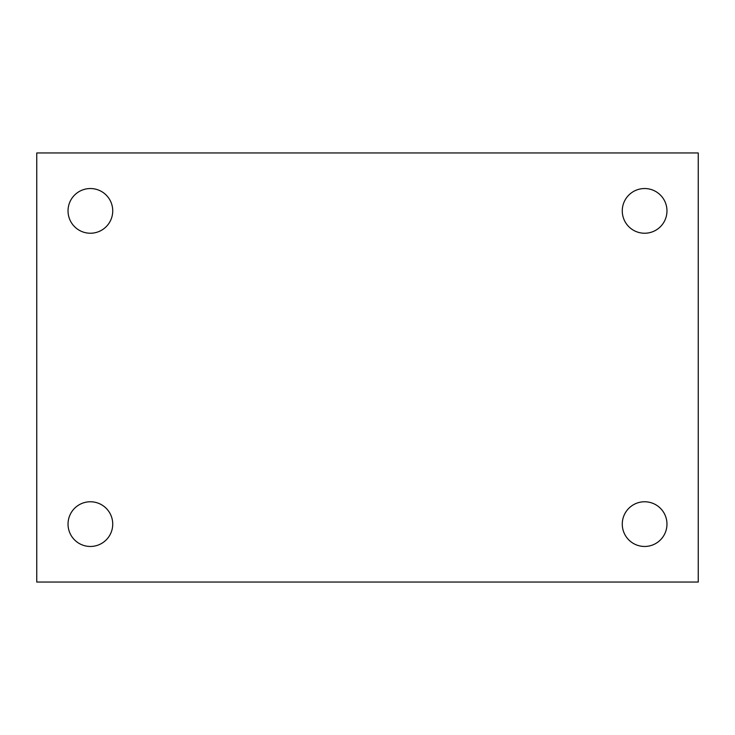 <?xml version="1.0" encoding="UTF-8"?>
<svg xmlns="http://www.w3.org/2000/svg" width="735" height="735" viewBox="0 0 735 735"><rect width="100%" height="100%" fill="white"/><g stroke="black" fill="none" stroke-linecap="round" stroke-linejoin="round"><path stroke-width="1.1" d="M36.75 152.963L698.25 152.963L698.25 582.037L36.75 582.037L36.75 152.963M90.387 501.766A22.344 22.344 0 0 1 112.731 524.11A22.344 22.344 0 0 1 90.387 546.463A22.344 22.344 0 0 1 68.033 524.11A22.344 22.344 0 0 1 90.387 501.766M644.613 501.766A22.344 22.344 0 0 1 666.967 524.11A22.344 22.344 0 0 1 644.613 546.463A22.344 22.344 0 0 1 622.269 524.11A22.344 22.344 0 0 1 644.613 501.766M644.613 188.537A22.344 22.344 0 0 1 666.967 210.89A22.344 22.344 0 0 1 644.613 233.234A22.344 22.344 0 0 1 622.269 210.89A22.344 22.344 0 0 1 644.613 188.537M90.387 188.537A22.344 22.344 0 0 1 112.731 210.89A22.344 22.344 0 0 1 90.387 233.234A22.344 22.344 0 0 1 68.033 210.89A22.344 22.344 0 0 1 90.387 188.537"/></g></svg>

